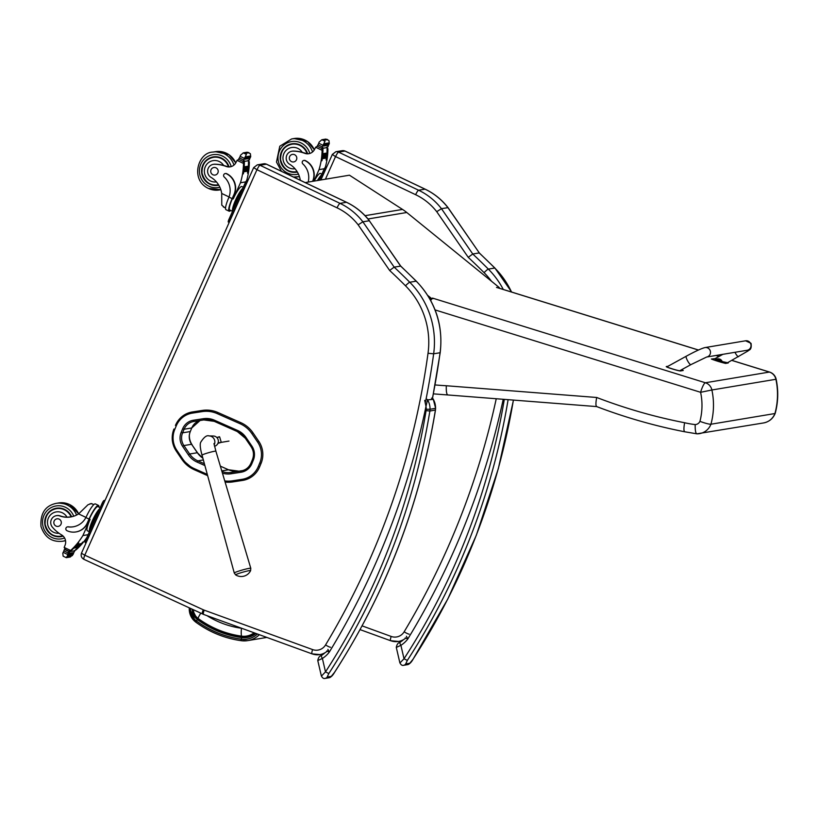 <?xml version="1.0" encoding="UTF-8"?>
<svg xmlns="http://www.w3.org/2000/svg" width="817" height="817" viewBox="0 0 817 817"><rect width="100%" height="100%" fill="white"/><g stroke="black" fill="none" stroke-linecap="round" stroke-linejoin="round"><path stroke-width="1.23" d="M706.603 357.049L690.865 364.648A4.8 1.021 -118.8 0 1 690.794 364.678A4.8 1.021 -118.8 0 1 687.485 360.624A4.8 1.021 -118.8 0 1 686.239 356.232C695.379 351.249 701.64 348.369 705.02 347.572A4.8 4.677 -99.5 0 1 709.922 350.044A4.8 4.677 -99.5 0 1 706.674 357.029A4.8 4.677 -99.5 0 0 709.922 350.044A4.8 4.677 -99.5 0 0 705.02 347.572L745.564 340.801L751.037 343.334C752.13 350.881 748.229 349.829 748.239 350.82L727.549 362.728L721.993 361.522M727.855 362.554L728.233 362.973L725.567 363.422A13.205 1.307 -163.9 0 1 711.362 359.02L715.018 358.653M722.892 354.323L714.712 358.816L716.029 359.562M681.48 369.815A13.205 1.307 -163.9 0 1 683.247 370.489L680.581 370.938C679.09 371.255 664.619 366.762 666.376 366.537L668.02 366.261M686.239 356.232L667.06 366.782C666.008 367.088 678.835 371.03 679.836 370.704L690.865 364.648M721.768 362.074L715.794 360.287L715.958 359.715L722.014 361.461L721.768 362.074M720.318 360.379L717.98 359.705M719.859 359.143A4.095 4.095 0 0 1 721.973 361.114L722.014 361.461M719.491 359.174A4.095 0.868 102.2 0 0 719.389 359.01L718.664 358.857A4.095 4.014 -76.9 0 0 718.633 358.847A4.095 4.014 -76.9 0 0 717.837 358.867L717.734 358.888A4.095 3.932 64.2 0 1 718.572 358.867L719.011 359.072A4.095 0.837 102.1 0 0 718.786 359.368L719.154 359.48A4.095 0.797 -67.7 0 1 719.43 359.204L720.155 359.357A4.095 3.942 63.2 0 1 720.849 359.848L720.941 359.837A4.095 4.003 -76.7 0 0 720.247 359.347L719.797 359.123M718.572 358.867L718.95 359.398M719.328 359.296L718.664 358.877A4.095 4.095 0 0 1 718.95 358.888M717.826 358.867L717.775 358.867A4.095 4.095 0 0 0 716.172 359.439L715.958 359.715M435.093 309.929L700.608 392.303A9.61 1.94 -72.8 0 1 705.388 382.764A9.61 9.355 80.5 0 1 711.893 389.985L775.905 379.282A9.61 9.355 -99.5 0 0 769.4 372.062A9.61 1.94 -72.8 0 1 769.604 372.072L731.838 360.358M776.15 379.251C778.54 390.73 778.223 402.107 775.19 413.392L774.935 413.535A71.14 69.312 80.5 0 0 775.905 379.282L776.15 379.251A9.61 9.61 0 0 0 769.604 372.072M431.356 299.328L430.773 300.615M699.924 421.368A5.678 5.535 80.5 0 1 695.185 424.585C695.093 430.406 695.655 433.48 696.901 433.827A15.288 14.89 -99.5 0 0 710.933 424.227C709.095 424.289 705.428 423.329 699.924 421.368A61.541 59.958 80.5 0 0 700.608 392.303L711.893 389.985A71.14 69.312 -99.5 0 1 710.933 424.227L774.935 413.535A15.288 14.89 80.5 0 1 763.578 422.94C769.124 421.817 772.994 418.641 775.18 413.402M596.757 406.6L596.635 406.57C625.332 417.507 654.703 425.912 684.748 431.784L696.901 433.827M695.185 424.585A100.787 98.203 80.5 0 1 684.605 422.736C683.625 428.425 683.717 431.437 684.912 431.784M684.605 422.736A544.816 530.815 80.5 0 1 596.696 397.481C595.624 403.19 595.685 406.233 596.87 406.59M596.696 397.481L446.307 385.747C446.113 391.537 446.644 394.611 447.91 394.968L596.696 406.59M193.415 609.799A11.285 10.999 -99.5 0 0 198.031 618.408C211.133 627.977 225.635 633.89 241.536 636.147A17.831 17.371 -99.5 0 0 254.107 632.797M241.72 628.293A9.712 9.457 80.5 0 1 241.495 628.263A9.61 2.073 97.6 0 0 241.536 636.147M427.751 295.458L431.917 298.767L431.437 299.4L428.966 297.439M498.83 288.074L499.248 287.533L406.784 212.502A51.226 49.908 -99.5 0 0 402.526 209.428L349.441 175.195L305.16 182.589M499.248 287.533L497.737 287.788M433.694 298.471L431.917 298.767M199.021 454.865A22.488 21.916 80.5 0 1 197.928 453.384L197.826 453.404M192.066 444.959L197.928 453.384M192.189 444.938A16.085 15.676 80.5 0 1 189.35 435.195M257.008 169.732L337.053 207.824A4.739 0.878 -64.5 0 1 340.025 203.362L346.449 202.289A64.032 62.388 80.5 0 1 369.315 220.743L400.738 266.097L394.172 267.139L362.881 221.815A64.032 62.388 -99.5 0 0 340.025 203.362L259.969 165.259A4.8 4.677 -99.5 0 0 257.243 164.871L253.658 167.628L257.008 169.732A4.739 0.878 -64.5 0 1 259.969 165.259L266.403 164.186L346.449 202.289A4.739 0.878 -64.5 0 1 346.571 202.299C355.599 206.63 363.228 212.788 369.447 220.764M425.238 403.2A770.033 750.251 -99.5 0 0 433.653 353.802L440.077 352.73A83.242 81.108 80.5 0 0 416.19 281.171A643.153 626.629 80.5 0 0 400.596 266.066L369.315 220.743L362.881 221.815L358.142 224.818L389.638 270.458L394.172 267.139A643.153 626.629 -99.5 0 1 409.756 282.243L416.19 281.171A4.739 0.633 -44.9 0 1 416.333 281.191L400.728 266.087M345.193 151.155A4.739 0.878 -64.5 0 0 345.111 151.063L425.157 189.166A4.739 0.878 -64.5 0 0 425.044 189.156L418.61 190.228L338.565 152.125L344.988 151.053A4.739 0.878 -64.5 0 1 345.111 151.063L342.262 150.665A4.8 4.677 80.5 0 1 344.988 151.053L425.044 189.156A64.032 62.388 80.5 0 1 447.9 207.61L479.324 252.964L448.033 207.63L441.466 208.682A64.032 62.388 -99.5 0 0 418.61 190.228A4.739 0.878 115.5 0 0 415.639 194.701A59.294 57.772 80.5 0 1 436.727 211.685L441.466 208.682L472.757 254.005L479.191 252.933A643.153 626.629 80.5 0 1 494.775 268.037A4.739 0.633 -44.9 0 1 494.918 268.058L479.313 252.953M436.727 211.685L468.233 257.324L472.757 254.005A643.153 626.629 -99.5 0 1 488.352 269.11A4.739 0.633 135.1 0 0 484.083 272.664A78.503 76.492 80.5 0 1 491.497 281.242M325.432 179.209L335.511 156.629L332.356 154.444L320.867 179.965M291.914 151.216L292.282 151.155A7.057 6.873 80.5 0 1 293.916 151.084L293.548 151.145A7.057 6.873 80.5 0 0 289.647 164.258A22.325 21.753 80.5 0 1 300.299 180.271M312.594 181.343A15.717 15.309 -99.5 0 0 304.955 160.592A2.012 1.961 -99.5 0 0 302.841 163.9A18.148 17.678 -99.5 0 1 308.172 182.089M325.309 167.26A68.066 66.32 -99.5 0 0 327.934 149.327L326.718 147.223M327.076 148.224A1.511 1.471 80.5 0 1 327.147 148.684A68.066 66.32 80.5 0 1 326.994 153.065M327.066 147.581L322.94 148.275A5.392 5.249 80.5 0 1 322.97 147.642L322.051 147.795A5.392 5.249 80.5 0 1 322.235 146.835L323.052 145.293L318.763 143.241L319.079 142.178L321.837 139.738L325.82 139.074L328.975 140.575L329.312 143.557L328.209 145.845A5.392 5.249 80.5 0 0 328.025 146.794L327.096 146.948A5.392 5.249 80.5 0 0 327.066 147.581A68.066 66.32 80.5 0 1 326.923 153.034L326.882 154.015A68.066 66.32 80.5 0 1 326.82 155.087M326.729 156.016A68.066 66.32 80.5 0 1 326.606 157.099M326.483 158.008A68.066 66.32 80.5 0 1 326.167 160.03L326.106 160.04A68.066 66.32 80.5 0 0 326.412 158.028L322.307 158.712A68.066 66.32 80.5 0 0 322.429 157.742L322.347 158.702L326.402 158.028M326.912 153.034L322.817 153.719A68.066 66.32 80.5 0 1 322.746 154.699L326.841 154.015A68.066 66.32 80.5 0 1 326.759 155.067L322.654 155.741A68.066 66.32 80.5 0 1 322.552 156.721L326.647 156.037A68.066 66.32 80.5 0 1 326.545 157.068L322.429 157.742M322.94 148.275A68.066 66.32 80.5 0 1 321.98 160.735L321.908 160.745A68.066 66.32 80.5 0 0 322.878 149.399L322.082 150.308A68.066 66.32 80.5 0 1 319.038 169.63L313.902 181.129M324.339 168.741L319.038 169.63M326.841 154.015L322.827 154.689M326.647 156.037L322.623 156.701L322.654 155.741M323.052 145.293L325.003 141.239L321.837 139.738L323.542 139.901L325.003 141.239M303.965 160.408A2.012 1.961 80.5 0 1 305.252 160.54A15.717 15.309 80.5 0 1 312.891 181.292M324.9 144.466L328.996 143.782L329.18 142.873L325.084 143.557L324.533 144.374A5.392 5.249 80.5 0 1 324.543 144.354L323.879 144.466M323.685 146.049L327.78 145.365L327.985 144.466L323.879 145.15L323.409 146.018A5.392 5.249 80.5 0 1 323.879 145.15M320.601 176.983A11.172 2.083 115.5 0 0 317.987 180.445M326.524 157.058L326.443 158.018M326.749 155.056L326.688 156.027M322.817 153.719L322.746 154.699M328.025 146.794L327.076 147.326M318.763 143.241L317.987 144.823A5.392 5.249 80.5 0 1 317.404 145.589L317.558 146.376L321.357 148.194L322.97 147.642M325.084 143.557A2.522 2.461 80.5 0 1 324.543 144.354M293.548 151.145A35.294 34.385 80.5 0 1 304.71 153.31A8.231 8.027 80.5 0 0 314.514 149.501A45.374 44.21 80.5 0 0 315.607 147.234L317.384 146.243M309.173 153.637A8.231 8.027 80.5 0 1 306.406 153.453L304.71 153.31M322.123 149.521L321.581 148.081M322.235 148.132A1.511 1.471 80.5 0 1 322.878 149.399M321.878 174.113L320.407 173.418A13.174 2.451 115.5 0 0 314.137 181.088M321.459 175.073A13.174 2.451 115.5 0 0 317.445 180.537M326.78 166.729L325.769 166.893A3.207 0.592 115.5 0 0 323.757 169.916L319.141 180.251M326.106 168.241A3.207 0.592 115.5 0 0 324.89 170.457L320.632 180.006M290.791 171.499A14.41 14.042 -99.5 0 0 297.041 172.111M292.292 143.71A14.41 14.042 -99.5 0 0 286.583 146.325M297.368 172.04A14.41 14.042 80.5 0 1 280.292 156.016A14.41 14.042 80.5 0 1 307.58 153.657M293.916 151.084A35.294 34.385 80.5 0 1 302.229 152.319L305.262 153.218M297.122 171.631A13.96 13.603 80.5 0 1 296.459 171.764C288.401 172.642 283.111 168.659 280.588 159.815C280.497 151.145 284.255 145.947 291.853 144.231L292.813 144.068A13.96 13.603 80.5 0 1 299.226 144.578M294.61 154.699A3.84 3.748 -99.5 0 0 289.371 158.794A3.84 3.748 -99.5 0 0 296.775 158.702A3.84 3.748 -99.5 0 0 294.61 154.699M91.33 503.548L87.96 504.773L78.606 513.903A22.325 21.753 80.5 0 1 70.65 516.967A22.325 21.753 80.5 0 1 59.845 515.966L60.213 515.905A7.057 6.873 80.5 0 0 56.802 515.588L56.434 515.65A7.057 6.873 80.5 0 1 59.845 515.966M59.008 533.246A10.754 10.478 80.5 0 1 47.611 520.695A10.754 10.478 80.5 0 1 67.014 517.181L70.558 516.957A22.325 21.753 -99.5 0 0 71.048 516.895M98.51 505.406L95.375 503.915A14.522 2.706 115.5 0 0 86.367 516.558L85.877 517.549A18.148 17.678 -99.5 0 1 68.015 526.873A2.012 1.961 -99.5 0 0 66.953 530.682A15.717 15.309 -99.5 0 0 87.245 523.084L89.043 519.061A14.522 2.706 -64.5 0 1 98.51 505.406A14.522 2.706 -64.5 0 1 98.959 507.112M90.023 503.762L91.77 503.813M89.431 531.765L87.378 530.784A13.174 2.451 115.5 0 1 90.115 519.377L82.895 535.554A68.066 66.32 80.5 0 1 70.63 550.484L68.832 551.158L65.217 549.433L64.165 547.41A45.374 44.21 80.5 0 0 65.125 545.072A8.231 8.027 80.5 0 0 61.561 534.9A35.294 34.385 80.5 0 1 52.727 527.547A7.057 6.873 80.5 0 1 56.434 515.65M69.506 551.312L70.139 551.209A1.511 1.471 -99.5 0 0 70.854 550.862A68.066 66.32 -99.5 0 0 78.585 542.733L78.657 542.723A68.066 66.32 -99.5 0 1 70.109 551.567A5.392 5.249 -99.5 0 0 69.659 552.006L69.629 551.291M70.109 551.567L74.235 550.883A68.066 66.32 -99.5 0 0 77.962 547.41M78.82 546.542A68.066 66.32 -99.5 0 0 79.392 545.94M80.168 545.082L79.862 545.858L75.419 546.471A68.066 66.32 -99.5 0 0 76.073 545.766L80.168 545.082A68.066 66.32 -99.5 0 0 80.75 544.439M81.475 543.591L81.169 544.367L76.757 545A68.066 66.32 -99.5 0 0 77.38 544.275L81.475 543.591A68.066 66.32 -99.5 0 0 82.783 542.028L82.844 542.018A68.066 66.32 -99.5 0 1 81.506 543.642M74.847 550.341A1.511 1.471 -99.5 0 0 75.123 550.147A68.066 66.32 -99.5 0 0 78.034 547.4M78.841 546.583A68.066 66.32 -99.5 0 0 79.463 545.93M80.199 545.123A68.066 66.32 -99.5 0 0 80.822 544.428M75.123 550.147L76.481 549.504A68.066 66.32 -99.5 0 0 86.847 537.535M82.895 535.554L88.124 534.686M74.408 548.003L74.041 547.921A68.066 66.32 -99.5 0 0 74.715 547.216L78.81 546.532L78.503 547.319L74.408 548.003L74.715 547.216M70.854 550.862L68.975 551.24L65.217 549.433M74.235 550.883A5.392 5.249 -99.5 0 0 73.785 551.312L74.704 551.158A5.392 5.249 -99.5 0 0 74.122 551.924L73.04 554.559L70.272 557.01L66.289 557.674L63.134 556.163L62.797 553.191L63.91 550.903A5.392 5.249 -99.5 0 0 64.094 549.953L65.258 549.473M87.245 523.084L89.339 519.009A13.174 2.451 -64.5 0 1 97.938 506.622L100.185 507.694M87.542 523.033A15.717 15.309 80.5 0 1 76.195 531.898A15.717 15.309 80.5 0 1 76.042 531.928M67.586 526.863A2.012 1.961 80.5 0 1 68.311 526.822A18.148 17.678 80.5 0 0 73.397 526.771M64.778 549.555L68.577 551.363L68.73 552.159A5.392 5.249 -99.5 0 0 68.148 552.925L63.91 550.903M68.148 552.925L67.597 555.468L72.366 554.651L72.335 555.631L68.24 556.316L68.271 555.335A5.392 5.249 -99.5 0 0 68.271 555.356A2.522 2.461 -99.5 0 1 68.025 556.295L68.24 556.316M68.751 553.385L72.846 552.701L72.723 553.64L68.628 554.324L68.751 553.385A5.392 5.249 -99.5 0 0 68.424 554.314L68.628 554.324M96.559 515.813L91.851 525.831M96.866 515.108L96.365 515.721M97.254 514.25A11.172 2.083 115.5 0 0 91.463 527.22M98.908 510.554A11.172 2.083 115.5 0 0 92.924 520.429A11.172 2.083 115.5 0 0 90.34 529.733M77.074 545.051L77.38 544.275M75.767 546.542L76.073 545.766M74.704 551.158L74.704 550.474M67.597 555.468L66.3 557.674L63.134 556.163M75.879 550.025L74.735 550.444M99.756 508.644A13.174 2.451 115.5 0 0 92.474 520.5A13.174 2.451 115.5 0 0 89.482 531.642M105.087 500.3L104.065 500.474A3.207 0.592 115.5 0 0 102.054 503.486L85.867 539.741A3.207 0.592 115.5 0 0 85.203 542.508A3.207 0.592 115.5 0 0 85.285 542.519M104.413 501.812A3.207 0.592 115.5 0 0 103.197 504.028L87 540.282A3.207 0.592 115.5 0 0 86.275 542.417M61.561 536.544A14.41 14.042 80.5 0 1 55.311 535.932M51.103 510.748A14.41 14.042 80.5 0 1 56.812 508.133M71.62 516.773A14.41 14.042 -99.5 0 0 44.894 524.728A14.41 14.042 -99.5 0 0 63.164 536.115M67.014 517.181A22.325 21.753 80.5 0 1 60.213 515.905M62.868 535.84A13.96 13.603 80.5 0 1 61.929 536.034L60.979 536.197C52.921 537.075 47.631 533.092 45.109 524.238C45.017 515.578 48.775 510.38 56.373 508.654A13.96 13.603 80.5 0 1 71.12 516.875M56.373 508.654L57.333 508.501A13.96 13.603 80.5 0 1 63.746 509.001M56.026 526.087A3.84 3.748 -99.5 0 0 61.275 521.992A3.84 3.748 -99.5 0 0 53.861 522.083A3.84 3.748 -99.5 0 0 56.026 526.087M213.319 164.35L213.686 164.288A7.057 6.873 80.5 0 1 215.331 164.217L214.963 164.278A7.057 6.873 80.5 0 0 211.052 177.391A22.325 21.753 80.5 0 1 221.713 193.455L221.775 205.138L224.226 207.242M230.741 210.469A14.522 2.706 -64.5 0 1 229.138 211.195A14.522 2.706 -64.5 0 1 232.151 198.623L233.948 194.589A15.717 15.309 -99.5 0 0 226.37 173.725A2.012 1.961 -99.5 0 0 224.246 177.034A18.148 17.678 -99.5 0 1 228.985 197.111L232.151 198.623M229.138 211.195L226.003 209.703A14.522 2.706 115.5 0 1 228.576 198.123L228.985 197.111M246.714 180.394A68.066 66.32 -99.5 0 0 249.338 162.46L248.133 160.357M248.48 161.357A1.511 1.471 80.5 0 1 248.552 161.817A68.066 66.32 80.5 0 1 248.399 166.188M248.48 160.714L244.354 161.409A5.392 5.249 80.5 0 1 244.385 160.775L243.456 160.929A5.392 5.249 80.5 0 1 243.64 159.969L244.467 158.416L240.178 156.374L240.484 155.312L243.252 152.871L247.224 152.207L250.39 153.708L250.727 156.69L249.614 158.978A5.392 5.249 80.5 0 0 249.43 159.928L248.511 160.081A5.392 5.249 80.5 0 0 248.48 160.714A68.066 66.32 80.5 0 1 248.337 166.168L248.297 167.148A68.066 66.32 80.5 0 1 248.235 168.22M248.143 169.15A68.066 66.32 80.5 0 1 248.011 170.232M247.888 171.141A68.066 66.32 80.5 0 1 247.582 173.163L247.51 173.173A68.066 66.32 80.5 0 0 247.827 171.151L243.711 171.846A68.066 66.32 80.5 0 0 243.844 170.876L243.752 171.836L247.806 171.151M248.317 166.168L244.222 166.852L244.201 167.832L248.245 167.148A68.066 66.32 80.5 0 1 248.174 168.2L244.058 168.874A68.066 66.32 80.5 0 1 243.956 169.844L248.062 169.16A68.066 66.32 80.5 0 1 247.949 170.202L243.844 170.876M244.354 161.409A68.066 66.32 80.5 0 1 243.384 173.858L243.323 173.878A68.066 66.32 80.5 0 0 244.293 162.532L243.486 163.441A68.066 66.32 80.5 0 1 240.453 182.763L233.223 198.94L232.457 198.572L233.948 194.589M245.754 181.874L240.453 182.763M248.245 167.148L244.242 167.822M244.222 166.852A68.066 66.32 80.5 0 1 244.15 167.832L244.201 167.832M248.062 169.16L244.038 169.834M244.467 158.416L246.407 154.372L243.252 152.871L245.57 153.33L246.407 154.372M232.539 211.327L229.72 209.979A13.174 2.451 -64.5 0 1 232.457 198.572M225.369 173.541A2.012 1.961 80.5 0 1 226.666 173.674A15.717 15.309 80.5 0 1 234.254 194.548M246.305 157.599L250.41 156.915L250.594 156.006L246.499 156.69L245.937 157.507A5.392 5.249 80.5 0 1 245.958 157.487L245.284 157.599M245.1 159.182L249.195 158.498L249.389 157.599L245.294 158.284L244.824 159.152A5.392 5.249 80.5 0 1 245.294 158.284M239.667 195.365L234.949 205.925M239.984 194.66L239.483 195.283M240.361 193.813A11.172 2.083 115.5 0 0 234.571 206.783M242.016 190.106A11.172 2.083 115.5 0 0 236.031 199.991A11.172 2.083 115.5 0 0 233.448 209.295M247.939 170.191L247.847 171.151M248.154 168.19L248.092 169.16M244.058 168.874L243.997 169.844M249.43 159.928L248.48 160.459M240.178 156.374L239.401 157.957A5.392 5.249 80.5 0 1 238.819 158.712L238.972 159.509L242.772 161.317L244.385 160.775M246.499 156.69A2.522 2.461 80.5 0 1 245.958 157.487M214.963 164.278A35.294 34.385 80.5 0 1 226.115 166.443A8.231 8.027 80.5 0 0 235.919 162.634A45.374 44.21 80.5 0 0 237.022 160.357L238.799 159.376M230.578 166.76A8.231 8.027 80.5 0 1 227.82 166.586L226.115 166.443M243.527 162.654L242.986 161.215M243.64 161.266A1.511 1.471 80.5 0 1 244.293 162.532M243.292 187.246L241.822 186.552A13.174 2.451 115.5 0 0 233.223 198.94M242.863 188.206A13.174 2.451 115.5 0 0 235.592 200.063A13.174 2.451 115.5 0 0 232.6 211.205M247.52 181.374A3.207 0.592 115.5 0 0 246.305 183.59L230.118 219.834A3.207 0.592 115.5 0 0 229.383 221.979M248.194 179.863L247.173 180.026A3.207 0.592 115.5 0 0 245.171 183.049L228.985 219.293A3.207 0.592 115.5 0 0 228.311 222.071A3.207 0.592 115.5 0 0 228.392 222.081M212.206 184.632A14.41 14.042 -99.5 0 0 218.456 185.245M213.707 156.833A14.41 14.042 -99.5 0 0 207.998 159.448M218.782 185.173A14.41 14.042 80.5 0 1 201.697 169.139A14.41 14.042 80.5 0 1 228.995 166.78M215.331 164.217A35.294 34.385 80.5 0 1 223.644 165.453L226.677 166.351M218.527 184.765A13.96 13.603 80.5 0 1 217.863 184.897C209.816 185.776 204.526 181.793 202.003 172.949C201.911 164.278 205.659 159.08 213.268 157.354L214.217 157.201A13.96 13.603 80.5 0 1 220.641 157.712M216.025 167.832A3.84 3.748 -99.5 0 0 210.776 171.927A3.84 3.748 -99.5 0 0 218.18 171.836A3.84 3.748 -99.5 0 0 216.025 167.832M219.671 436.993L216.781 437.473L219.671 437.003L221.152 441.977M220.896 442.477L217.904 443.386M219.416 436.738L217.251 437.401M250.38 570.521A7.782 0.623 -15.9 0 1 250.605 570.644L250.799 568.305A8.589 0.684 164.1 0 0 250.543 568.213A8.589 0.684 164.1 0 0 241.423 570.276A8.589 0.684 164.1 0 0 234.275 573.023L235.674 574.913A7.782 0.623 -15.9 0 1 241.852 572.462A7.782 0.623 -15.9 0 1 250.38 570.521M214.503 446.296L215.024 446.102A5.198 5.065 -99.5 0 0 213.339 436.012L209.081 435.921A6.005 5.852 80.5 0 1 214.166 444.805M218.088 442.896L228.985 441.068M326.718 651.006L329.322 652.058L327.893 649.382M424.707 400.361L425.984 406.386L427.557 399.86L433.327 399.39M334.419 672.483L331.253 676.384L327.157 677.068L328.822 673.545A683.594 666.029 -99.5 0 0 429.875 411.043A12.806 12.48 -99.5 0 0 430.038 409.256L426.208 409.266A9.61 9.355 80.5 0 1 426.086 410.604L429.875 411.043L435.4 410.022M426.086 410.604A680.387 662.914 80.5 0 1 325.503 671.88L328.822 673.545M317.936 660.483L322.388 658.451L325.503 671.88L321.53 675.976M426.208 409.266A13.766 13.409 80.5 0 0 425.984 406.386A771.636 751.814 -99.5 0 1 329.322 652.058A27.135 26.44 -99.5 0 1 322.388 658.451A3.207 0.664 -122.3 0 1 321.387 655.622A3.207 0.664 -122.3 0 1 321.438 655.602M405.242 637.883L407.836 638.935L406.406 636.269M412.942 659.37L409.766 663.261L405.681 663.945L407.336 660.422A683.594 666.029 -99.5 0 0 508.103 399.676M504.293 399.38A680.387 662.914 80.5 0 1 404.017 658.757L407.336 660.422M396.449 647.36L400.902 645.328L404.017 658.757L400.044 662.863M503.231 399.299A771.636 751.814 -99.5 0 1 407.836 638.935A27.135 26.44 -99.5 0 1 400.902 645.328A3.207 0.664 -122.3 0 1 399.901 642.499A3.207 0.664 -122.3 0 1 399.962 642.479M734.953 352.311A4.8 1.021 61.2 0 0 738.445 356.712A4.8 1.021 61.2 0 0 738.517 356.692M706.664 357.029L747.147 350.268A4.8 4.677 -99.5 0 0 750.466 343.273A4.8 4.677 -99.5 0 0 745.564 340.801M496.501 287.4L698.412 350.044M715.947 355.487L719.042 356.447M731.777 360.399L769.4 372.062L705.388 382.764L432.489 298.093M446.307 385.747A334.582 325.983 80.5 0 1 435.073 384.93M241.403 637.556C225.329 635.248 210.663 629.253 197.408 619.572L192.148 609.206A12.766 12.439 -99.5 0 0 197.367 619.541M254.679 633.001A18.352 17.882 80.5 0 1 241.475 636.668L241.577 637.577A19.312 18.822 -99.5 0 0 255.844 633.42M241.566 637.577C225.41 635.309 210.684 629.304 197.377 619.572L197.734 618.826C210.919 628.457 225.492 634.401 241.475 636.668L241.577 637.577L247.96 637.331M197.734 618.826A11.806 11.499 80.5 0 1 192.904 609.553M198.031 618.408A9.61 1.522 -53.6 0 1 200.808 613.199M241.495 628.263C229.148 626.527 217.649 622.319 206.977 615.65M402.526 209.428L365.066 215.678M406.784 212.502L368.007 218.976M197.081 462.095L197.847 460.87A19.608 19.108 80.5 0 1 189.646 454.007L188.339 454.783A20.895 20.354 -99.5 0 0 197.081 462.095L204.883 465.557M193.752 421.48L193.905 421.46A13.195 12.858 80.5 0 0 193.752 421.48L193.752 421.48A13.195 12.858 80.5 0 0 184.07 429.252L182.64 428.792L181.16 432.377L182.589 432.836L184.07 429.252L191.76 427.965L190.269 431.55L182.589 432.836A13.205 12.858 80.5 0 0 183.907 445.561L191.587 444.285L197.336 452.73L189.646 454.007L183.907 445.561L182.6 446.337L188.339 454.783M204.403 463.77L197.847 460.87L203.351 459.951M181.16 432.377A14.481 14.103 -99.5 0 0 182.6 446.337M222.438 473.145A20.885 20.343 -99.5 0 0 231.201 473.758L231.282 472.44A19.598 19.097 80.5 0 1 221.948 471.501M231.201 473.758L241.076 472.226L241.168 470.919L231.282 472.44L242.68 470.592L238.962 471.164L228.525 469.765L221.764 470.888M193.905 421.46L203.78 419.928L193.905 421.46L193.425 420.234A14.481 14.103 -99.5 0 0 182.64 428.792M241.076 472.226A14.492 14.114 -99.5 0 0 251.871 463.668L250.972 463.137L252.463 459.593M250.982 463.168A13.205 12.868 80.5 0 1 241.321 470.888L241.321 470.888A13.205 12.868 80.5 0 1 241.168 470.919L241.475 470.868M245.325 438.218A19.159 18.668 80.5 0 0 237.349 431.55L214.207 421.327A19.608 19.097 80.5 0 0 203.78 419.928L203.3 418.712L193.425 420.234M251.871 463.668L253.352 460.094L252.484 459.542A13.205 12.858 80.5 0 0 251.166 446.807L245.314 438.249L251.146 446.766M203.78 419.928L214.207 421.327L214.442 420.204A20.885 20.354 -99.5 0 0 203.3 418.712M253.352 460.094A14.481 14.114 -99.5 0 0 251.912 446.133L251.136 446.807C253.709 450.841 254.148 455.089 252.453 459.562L250.972 463.137C249.042 467.416 245.825 470 241.321 470.888M214.207 421.327L237.308 431.55L237.543 430.426L214.442 420.204M251.912 446.133L246.091 437.575L245.314 438.249L237.308 431.55M246.091 437.575A20.435 19.914 -99.5 0 0 237.543 430.426M207.304 474.401L194.344 468.652A28.064 27.339 80.5 0 1 182.579 458.776L176.87 450.341A21.65 21.099 80.5 0 1 174.746 429.507L176.227 425.923A21.65 21.099 80.5 0 1 192.352 413.126L202.228 411.605A28.054 27.339 80.5 0 1 217.199 413.606L240.116 423.747A28.054 27.339 80.5 0 1 251.85 433.572L257.631 442.068A21.65 21.099 80.5 0 1 259.786 462.953L258.295 466.538A21.661 21.099 80.5 0 1 242.169 479.324L232.283 480.845A28.054 27.339 80.5 0 1 224.757 480.927M228.525 469.765L220.355 466.15L228.505 469.765A19.598 19.097 -99.5 0 0 238.962 471.164M190.269 431.55A13.205 12.858 -99.5 0 0 191.587 444.285L191.587 444.285C189.033 440.251 188.594 436.002 190.29 431.539L191.76 427.965A13.195 12.858 -99.5 0 1 200.073 420.5L191.77 427.955M197.346 452.751L197.346 452.73A19.608 19.108 -99.5 0 0 202.861 458.143L197.336 452.73L191.607 444.285M194.344 468.652L194.129 469.663L207.641 475.647M225.094 482.05A29.208 28.462 -99.5 0 0 232.712 481.938L232.283 480.845M259.786 462.953L261.072 463.372L259.592 466.946L258.295 466.538M217.199 413.606L217.894 412.503L240.811 422.655L240.116 423.747M192.352 413.126L192.424 411.952A22.805 22.222 -99.5 0 0 192.169 411.993A22.805 22.222 -99.5 0 0 175.451 425.422L175.43 425.473M192.169 411.993L192.169 411.993C184.325 413.545 178.749 418.028 175.42 425.432L176.227 425.923M194.109 469.642A29.218 28.462 -99.5 0 1 181.915 459.389L176.166 450.943C171.764 443.999 171.019 436.687 173.939 429.017L174.746 429.507M202.228 411.605L202.31 410.42L192.424 411.952M173.95 429.048A22.805 22.222 -99.5 0 0 176.176 450.902M182.579 458.776L181.874 459.379L176.166 450.943L176.87 450.341M217.894 412.503A29.208 28.462 -99.5 0 0 202.31 410.42M251.85 433.572L253.025 432.877A29.208 28.462 -99.5 0 0 240.811 422.655M257.631 442.068L258.805 441.374L253.025 432.877M261.072 463.372A22.805 22.222 -99.5 0 0 258.805 441.374M225.094 482.061L232.712 481.938L242.598 480.416L242.169 479.324M232.712 481.938L242.598 480.416A22.815 22.222 -99.5 0 0 242.874 480.376L242.874 480.376A22.815 22.222 -99.5 0 0 259.592 466.946M266.608 164.278A4.739 0.878 115.5 0 0 266.526 164.197A4.739 0.878 115.5 0 0 266.403 164.186A4.8 4.677 80.5 0 0 263.666 163.798L257.243 164.871M432.428 398.318A770.033 750.251 80.5 0 0 440.077 352.73L440.2 352.668C443.335 325.054 435.379 301.228 416.333 281.191M389.638 270.458A638.414 622.013 80.5 0 1 405.498 285.797A78.503 76.492 80.5 0 1 428.026 353.271A765.294 745.635 80.5 0 1 325.564 644.93A11.275 10.978 80.5 0 1 312.594 649.576A4.739 0.94 110 0 0 312.023 653.855A4.739 0.94 110 0 0 312.135 653.866A16.013 15.594 -99.5 0 0 328.066 650.414M428.026 353.271L433.653 353.802A83.242 81.108 -99.5 0 0 409.756 282.243A4.739 0.633 -44.9 0 0 405.498 285.797M325.564 644.93A4.739 0.705 31 0 0 330.558 647.258M312.594 649.576L204.138 610.136A4.739 0.94 110 0 0 203.566 614.415A4.739 0.94 110 0 0 203.678 614.425M204.138 610.136A11.275 10.978 80.5 0 1 203.29 609.788A4.739 0.888 114.7 0 0 202.361 613.914A4.739 0.888 114.7 0 0 202.483 613.935M203.29 609.788L84.845 555.203A4.739 0.888 114.7 0 0 83.916 559.328A4.739 0.888 114.7 0 0 84.039 559.349M84.845 555.203L84.815 555.121A4.739 0.603 -155.9 0 1 81.547 553.007L253.658 167.628M84.815 555.121L256.926 169.752M337.053 207.824A59.294 57.772 80.5 0 1 358.142 224.818M503.282 289.453A83.242 81.108 -99.5 0 0 488.352 269.11L494.775 268.037A83.242 81.108 80.5 0 1 511.513 292.006M448.033 207.63C441.813 199.654 434.184 193.506 425.157 189.166A4.739 0.878 -64.5 0 1 425.248 189.258M360.042 629.611L390.618 640.722A4.739 0.94 -70 0 0 390.72 640.732A16.013 15.594 -99.5 0 0 405.763 638.087M342.262 150.665L335.828 151.737A4.8 4.677 -99.5 0 1 338.565 152.125A4.739 0.878 115.5 0 0 335.593 156.598L415.639 194.701M402.219 640.824L398.471 641.447L390.618 640.722A4.739 0.94 -70 0 1 391.18 636.443L362.074 625.863M409.143 634.125A4.739 0.705 -149 0 1 404.149 631.796A11.275 10.978 80.5 0 1 391.18 636.443M496.246 398.747A765.294 745.635 80.5 0 1 404.149 631.796M468.233 257.324A638.414 622.013 80.5 0 1 484.083 272.664M327.903 148.551L327.147 148.684M327.014 139.319L323.542 139.901M322.235 146.835L317.987 144.823M327.637 139.615L324.165 140.197M322.082 150.308L315.607 147.234M323.757 169.916L324.89 170.457M325.769 166.893L326.545 167.271M298.44 174.082A16.646 16.217 80.5 0 1 283.601 145.314A16.646 16.217 80.5 0 1 309.806 153.463M314.361 149.766L307.611 141.576L294.049 138.533A19.21 18.72 80.5 0 1 314.331 149.838M294.049 138.533L291.628 138.941A19.21 18.72 80.5 0 1 312.554 151.952M299.41 176.533A19.21 18.72 80.5 0 1 293.477 177.023M294.998 168.762A10.754 10.478 80.5 0 1 283.06 156.527A10.754 10.478 80.5 0 1 302.229 152.319M291.853 144.231A13.96 13.603 80.5 0 1 307.029 153.586M85.877 517.549L89.043 519.061M70.63 550.484L64.165 547.41M68.73 552.159L69.659 552.006M72.417 554.661L73.04 554.559M67.597 554.457L63.297 552.415M90.115 519.377L89.339 519.009M85.959 517.396L78.606 513.903M85.867 539.741L87 540.282M102.054 503.486L103.197 504.028M104.065 500.474L104.842 500.841M73.755 516.201A16.646 16.217 -99.5 0 0 42.515 521.777A16.646 16.217 -99.5 0 0 64.584 537.984M76.584 515.037A19.21 18.72 -99.5 0 0 56.148 503.374C45.241 505.713 40.186 513.413 40.993 526.465C44.731 537.392 51.89 542.325 62.48 541.263A19.21 18.72 -99.5 0 0 65.503 540.486M78.667 513.862A19.21 18.72 -99.5 0 0 58.558 502.966L69.568 504.518L78.718 513.822M64.9 540.864A19.21 18.72 -99.5 0 0 65.554 540.742L62.48 541.263M62.776 535.758A13.96 13.603 80.5 0 1 60.979 536.197M249.308 161.684L248.552 161.817M248.419 152.452L244.947 153.034M243.64 159.969L239.401 157.957M249.042 152.748L245.57 153.33M243.486 163.441L237.022 160.357M229.046 196.948L221.713 193.455M228.985 219.293L230.118 219.834M245.171 183.049L246.305 183.59M247.173 180.026L247.949 180.404M219.855 187.216A16.646 16.217 80.5 0 1 205.006 158.447A16.646 16.217 80.5 0 1 231.221 166.597M235.776 162.9L229.026 154.709L215.453 151.666A19.21 18.72 80.5 0 1 235.735 162.971M215.453 151.666L213.033 152.074A19.21 18.72 80.5 0 1 233.968 165.085M220.815 189.667A19.21 18.72 80.5 0 1 208.427 188.421M216.413 181.895A10.754 10.478 80.5 0 1 204.464 169.66A10.754 10.478 80.5 0 1 223.644 165.453M213.268 157.354A13.96 13.603 80.5 0 1 228.443 166.719M189.299 607.899A15.972 15.554 -99.5 0 0 195.733 622.084M189.258 607.879L195.753 622.125C209.479 632.144 224.624 638.332 241.229 640.691A22.519 21.936 -99.5 0 0 247.765 640.61A22.519 21.936 -99.5 0 0 259.336 634.697M190.494 608.44A14.359 13.991 -99.5 0 0 196.356 620.879L197.612 619.541M196.356 620.879C209.877 630.755 224.838 636.851 241.24 639.18L241.781 637.546M241.24 639.18A20.905 20.364 -99.5 0 0 257.447 634.002A20.925 20.394 80.5 0 1 241.076 639.18L241.229 640.691L247.765 640.61L266.842 637.423M255.956 633.461A19.312 18.822 80.5 0 1 247.234 637.454L255.946 633.461M241.209 640.691C224.593 638.332 209.438 632.133 195.753 622.125L196.346 620.9A14.379 14.012 80.5 0 1 190.463 608.43M241.076 639.18C224.726 636.851 209.816 630.765 196.346 620.9M209.04 435.921A6.005 5.852 80.5 0 1 209.081 435.921C206.742 435.012 203.954 437.126 200.716 442.263C199.266 445.051 201.493 453.323 202.044 455.171A7.2 0.572 -15.9 0 1 210.408 452.199A7.2 0.572 -15.9 0 1 215.688 451.137A7.2 0.572 -15.9 0 1 215.902 451.209L213.972 443.57M331.253 676.384A3.207 3.115 -99.5 0 1 329.19 677.732A3.207 3.115 -99.5 0 0 329.19 677.732C331.079 677.13 332.815 675.414 334.419 672.575C386.032 592.458 419.713 504.957 435.471 410.083L435.553 408.337A12.806 12.48 80.5 0 1 435.39 410.124A683.594 666.029 80.5 0 1 334.337 672.626M435.635 408.306L433.214 399.043L431.478 398.196A1.603 1.563 80.5 0 1 433.071 398.941A16.963 16.524 80.5 0 1 435.553 408.337L430.038 409.256A16.963 16.524 -99.5 0 0 427.557 399.86A1.603 1.563 80.5 0 0 426.055 399.105M324.778 678.457A3.207 3.115 -99.5 0 0 325.095 678.416L325.095 678.416A3.207 3.115 -99.5 0 0 327.157 677.068M513.393 400.085A683.594 666.029 80.5 0 1 412.851 659.503M403.302 665.334A3.207 3.115 -99.5 0 0 405.681 663.945M513.464 400.095L498.319 468.672L476.342 535.217L447.777 599.045L412.932 659.462C411.339 662.291 409.593 664.007 407.703 664.619L407.703 664.619A3.207 3.115 -99.5 0 0 409.766 663.261M497.839 287.768L698.484 350.013M716.06 355.466L719.103 356.406M763.578 422.94L696.809 433.837M447.798 394.968L433.408 393.865M181.874 459.379L194.129 469.663L207.651 475.657M263.666 163.798L266.526 164.197L346.571 202.299M432.53 398.369L440.2 352.668M323.706 653.947L319.876 654.58L312.023 653.855L203.566 614.415L83.916 559.328C81.404 557.868 80.617 555.764 81.547 553.007M511.656 292.047L494.918 268.058M335.828 151.737L332.243 154.495M299.43 176.595L293.487 177.034M291.628 138.941L279.782 146.223L276.473 162.032L281.436 171.294M297.133 171.652L296.459 171.764M65.125 549.412L64.492 549.514M93.771 504.64L91.535 503.578M86.051 542.917L85.203 542.508M56.148 503.374L58.558 502.966M225.553 207.998L223.317 206.936M229.158 222.469L228.311 222.071M220.835 189.728L208.366 188.41C189.85 179.903 198.041 152.095 213.033 152.074M218.537 184.785L217.863 184.897M202.044 455.171L234.275 573.023M215.902 451.219L250.799 568.305M235.674 574.913A10.407 10.407 0 0 0 250.605 570.644M329.18 677.742L325.095 678.416C323.716 678.866 322.46 678.039 321.347 675.925L317.762 660.483C318.446 657.389 319.651 655.765 321.387 655.622L325.135 652.66M407.703 664.619L403.608 665.304C402.23 665.743 400.984 664.915 399.86 662.801L396.286 647.36C396.96 644.266 398.165 642.642 399.901 642.499L403.578 639.619"/></g></svg>

